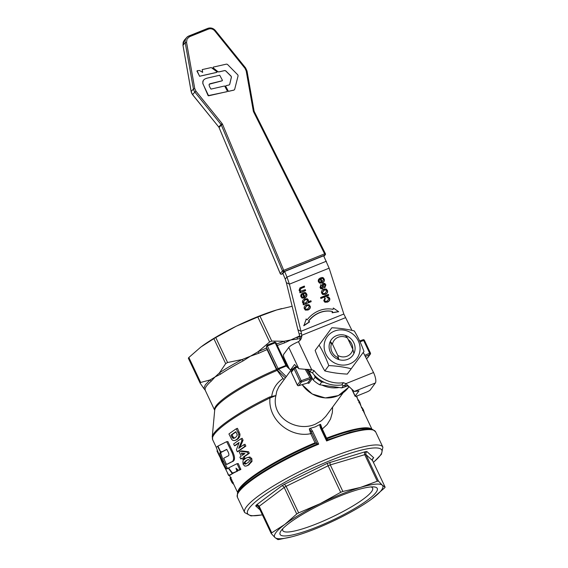 <?xml version="1.0" encoding="UTF-8"?>
<svg xmlns="http://www.w3.org/2000/svg" width="568" height="568" viewBox="0 0 568 568"><rect width="100%" height="100%" fill="white"/><g stroke="black" fill="none" stroke-linecap="round" stroke-linejoin="round"><path stroke-width="0.85" d="M219.724 75.232L207.15 78.128L205.02 78.895L203.273 80.337L202.755 83.269L208.115 95.658L227.122 91.668L227.349 91.192L227.179 91.604L227.399 91.128L224.658 85.981L210.991 89.105L209.578 86.734L209.031 84.795L209.791 83.794L222.194 80.763L222.422 80.287L219.724 75.232M203.514 80.031L202.769 81.7L202.996 83.979L208.591 95.814L227.179 91.604L227.399 91.128M209.28 84.192L222.145 80.819L222.422 80.287M211.275 67.549L202.222 69.594L202.648 72.328L199.432 70.46L197.195 70.73L196.997 71.199L199.624 76.218L216.926 72.313L217.019 71.824L211.275 67.549M202.222 69.594L202.599 72.392M197.195 70.73L196.947 71.256L197.117 70.801L199.574 76.275L216.877 72.37L217.019 71.824M226.525 64.113L213.227 67.116L212.964 67.663L217.885 71.667L218.808 71.888L224.786 70.538L225.695 70.808L231.155 76.211L231.424 77.12L229.728 84.348L229.096 84.973L225.915 85.704L225.709 86.237L228.379 91.334L234.016 90.056L234.648 89.446L238.099 75.828L237.836 74.912L227.441 64.39L226.525 64.113M213.227 67.116L213.043 67.883L217.835 71.724L218.751 71.951L224.736 70.595L225.645 70.872L231.098 76.275L231.375 77.184L229.671 84.405L229.039 85.03M229.671 84.405L229.096 84.973M225.915 85.704L225.659 86.3L225.858 85.761L225.659 86.3L228.322 91.391L233.966 90.113L234.648 89.446M217.587 446.278L220.405 452.021L219.759 453.683L222.713 462.167L226.32 468.621L226.682 469.019L228.137 468.153L228.57 468.465L231.957 473.165L232.028 473.748L228.932 475.615L221.697 461.45L216.323 447.655L216.252 447.08L217.977 446.476M231.957 473.165L232.958 472.768L233.029 473.35L229.962 475.153L229.649 474.72L229.962 475.153L228.932 475.615L228.62 475.189M228.137 468.153L228.854 468.351L228.726 467.826L237.055 463.673L239.888 469.842L238.468 470.233L235.983 468.181L236.92 471.27L237.857 470.936L232.745 473.371L228.854 468.359M221.421 451.61L221.541 452.171L220.526 452.589L221.527 452.185L220.739 452.646L220.789 453.243L223.295 460.712L227.349 468.174L226.32 468.621L226.682 469.019M227.349 468.174L227.704 468.572M236.948 471.248L237.857 470.936M237.367 469.331L237.886 470.915M239.888 469.842L238.468 470.233M239.795 470.006L239.384 469.913L239.795 470.006M239.916 469.821L240.789 469.544M237.069 463.665L238.29 463.602L237.055 463.673L238.29 463.602L240.818 469.523M236.92 471.27L232.418 473.18M232.007 452.49C234.35 458.071 234.037 461.273 231.055 462.103L226.604 464.454L226.327 464.141L223.693 458.248L227.896 456.033C229.152 455.728 229.238 454.386 228.151 452.021L226.696 449.366L220.895 452.384L217.934 446.079L226.675 441.67L232.007 452.49L232.901 452.192C235.315 457.758 235.017 460.946 232.014 461.756L227.612 464.042L226.327 464.141M226.675 441.67L227.917 441.599L226.696 441.663L227.917 441.599L232.901 452.192M226.866 449.409L221.903 451.972L220.618 452.071M221.903 451.972L221.626 451.659L221.903 451.972L220.888 452.384M284.064 379.587L283.049 378.473C276.51 382.981 272.718 388.974 271.689 396.457L269.551 397.018L269.977 397.962C267.734 420.313 291.05 438.077 310.724 433.661L315.041 442.791A74.245 13.241 154.7 0 0 239.675 488.075A74.245 13.241 154.7 0 0 237.829 492.513M240.456 451.311L241.549 450.878L248.557 451.723L249.309 453.307A74.245 13.241 154.7 0 0 244.325 456.736L244.9 457.957A74.245 13.241 154.7 0 0 243.729 458.809L242.657 459.242A75.352 13.44 -25.3 0 1 243.814 458.397L243.232 457.169A75.352 13.44 -25.3 0 1 248.152 453.768L247.399 452.185L240.456 451.311A75.352 13.44 154.7 0 0 239.305 452.156L241.208 456.189A75.352 13.44 154.7 0 0 239.888 457.169L240.754 458.994A75.352 13.44 -25.3 0 1 242.074 458.014L242.657 459.242M242.202 458.284A74.245 13.241 154.7 0 0 241.812 458.568L240.754 458.994M246.803 457.709L249.906 456.97L251.823 458.625L252 461.45L248.479 465.114L246.576 465.959L248.159 465.057L250.857 461.912L250.666 459.093L248.763 457.432L247.286 457.538L245.149 458.639C244.453 460.47 242.287 457.851 243.161 464.397L244.872 466.136L246.576 465.959M243.835 444.73L244.993 444.268L245.859 446.107A74.245 13.241 154.7 0 0 238.397 451.347L237.339 451.773A75.352 13.44 -25.3 0 1 244.701 446.569L243.835 444.73A75.352 13.44 154.7 0 0 238.674 448.308L241.918 440.683L241.009 438.752A75.352 13.44 154.7 0 0 233.64 443.956L234.513 445.795A75.352 13.44 -25.3 0 1 239.114 442.472L236.402 449.785L237.339 451.773M238.915 442.941A74.245 13.241 154.7 0 0 235.571 445.369L234.513 445.795M241.009 438.752L242.16 438.283L243.076 440.214L239.76 447.875M236.288 428.769A75.352 13.44 154.7 0 0 228.925 433.973L231.666 439.391L232.844 440.399L234.534 440.583L236.189 439.802C238.141 438.524 238.993 436.728 238.745 434.399L236.288 428.769L237.445 428.308L239.895 433.938C240.172 436.203 239.298 438.006 237.289 439.362L235.614 440.15M348.227 339.558A11.197 10.465 -143.6 0 1 351.72 343.867A11.197 10.465 -143.6 0 1 352.764 349.157M345.33 335.39A13.298 12.425 36.4 0 0 336.497 335.66A13.298 12.425 36.4 0 0 330.278 341.446L331.258 344.421A11.197 10.465 -143.6 0 0 331.953 351.819A11.197 10.465 -143.6 0 0 337.356 357.322L338.855 359.594A13.298 12.425 36.4 0 0 347.687 359.324A13.298 12.425 36.4 0 0 353.907 353.537L352.856 349.348L347.51 338.045L345.33 335.39M330.356 352.217A13.298 12.425 36.4 0 0 347.687 359.324A13.298 12.425 36.4 0 0 353.829 342.767A13.298 12.425 36.4 0 0 336.497 335.66A13.298 12.425 36.4 0 0 330.356 352.217M334.36 331.13A18.396 17.182 36.4 0 0 325.862 354.027A18.396 17.182 36.4 0 0 349.824 363.854A18.396 17.182 36.4 0 0 358.323 340.963A18.396 17.182 36.4 0 0 334.36 331.13M363.967 351.422L351.209 368.753C344.236 367.006 336.76 365.955 328.773 365.586C326.046 358.067 322.823 351.237 319.088 345.103L331.84 327.771C339.827 328.134 347.311 329.191 354.283 330.931C358.017 337.072 361.248 343.903 363.967 351.422M319.088 345.103L315.155 350.442C317.874 357.961 321.105 364.784 324.839 370.925C331.811 372.672 339.295 373.723 347.282 374.092L351.209 368.753M280.258 273.599L280.23 273.499A1.108 1.044 41.4 0 0 281.685 274.138L281.572 274.174M219.106 127.651L280.201 273.57A1.108 1.108 0 0 0 281.636 274.174L282.949 273.641L281.685 274.138L283.936 271.589L324.832 255.124L324.626 253.846L325.336 253.704M282.488 270.95L283.73 270.304L283.936 271.589A1.108 1.044 -138.6 0 1 282.488 270.95L280.23 273.499L219.063 127.552L221.321 125.003L282.488 270.95M373.432 462.423L381.44 454.272L382.889 447.186A76.46 13.639 154.7 0 0 329.937 457.893A76.46 13.639 154.7 0 0 246.299 507.018A76.46 13.639 154.7 0 0 244.638 512.542L237.374 497.177A76.46 13.639 -25.3 0 1 239.036 491.654A76.46 13.639 -25.3 0 1 318.676 444.169L312.471 431.034L310.412 428.308L315.268 426.866M315.268 426.873L319.606 424.608L320.402 427.839L326.614 440.974L327.551 439.852L327.026 438.73A74.571 13.298 -25.3 0 1 370.783 428.89L372.814 429.578L369.321 429.039L363.044 429.458L350.009 432.312L327.551 439.852L326.55 439.412L326.614 440.974A76.46 13.639 154.7 0 1 375.625 431.822L382.889 447.186M274.983 342.014L275.196 342.831L275.92 342.646L276.169 343.249L274.983 342.014L267.059 345.202L266.392 347.183L276.836 369.278L278.05 368.568L267.372 345.983L266.42 346.473M271.774 341.091A64.269 11.466 154.7 0 0 270.695 341.524A64.269 11.466 154.7 0 0 269.608 341.964L257.801 317.001A64.269 11.466 -25.3 0 1 258.887 316.561A64.269 11.466 -25.3 0 1 259.974 316.127L271.774 341.091L284.099 341.269L290.859 339.92L299.797 335.858M276.495 369.548A59.839 10.671 154.7 0 0 216.089 405.808A59.839 10.671 154.7 0 0 214.683 410.274L205.147 390.11L203.813 388.427L205.062 389.549A59.839 10.671 -25.3 0 1 206.553 385.999A59.839 10.671 -25.3 0 1 211.225 381.171L215.031 376.989L220.547 374.156A59.839 10.671 -25.3 0 1 243.097 360.914L250.452 356.186L258.767 353.253A59.839 10.671 -25.3 0 1 267.059 349.604L276.495 369.548L283.049 378.473M257.801 317.001L236.288 326.217A59.839 10.671 -25.3 0 1 257.453 316.774A59.839 10.671 -25.3 0 1 276.694 309.95A59.839 10.671 -25.3 0 1 281.55 308.609A59.839 10.671 -25.3 0 1 281.692 308.573M200.66 382.456A64.269 11.466 154.7 0 0 200.39 382.818A64.269 11.466 154.7 0 0 200.142 383.166L188.342 358.195A64.269 11.466 -25.3 0 1 188.59 357.847A64.269 11.466 -25.3 0 1 188.86 357.492L200.66 382.456L210.046 379.956L215.031 376.989L219.468 372.864L225.666 363.634L213.866 338.663A64.269 11.466 -25.3 0 1 215.769 337.548L227.569 362.512A64.269 11.466 154.7 0 0 225.666 363.634M316.894 443.53L311.853 432.986L310.724 433.661L309.297 428.875L311.314 431.723L316.894 443.53L317.59 443.849A76.14 13.582 154.7 0 0 238.993 490.837A76.14 13.582 154.7 0 0 237.424 493.578L237.374 497.177M316.788 443.43L315.041 442.791M312.471 431.034L311.314 431.723L311.853 432.986M318.676 444.169L317.59 443.849M371.735 429.209A74.245 13.241 154.7 0 0 326.6 438.134L326.444 438.61L327.026 438.73M321.09 427.789L320.402 427.839M307.338 382.967L307.664 383.017A1.108 1.037 -143.6 0 1 308.871 383.322L312.102 378.934L311.086 376.605A28.812 26.916 -143.6 0 1 307.252 370.521A28.812 26.916 -143.6 0 1 306.763 369.441M312.102 378.934A1.108 1.037 36.4 0 0 310.895 378.629L310.021 377.55L311.086 376.605A28.812 26.916 -143.6 0 0 311.91 377.578M305.208 369.299L310.021 377.55L301.217 380.73L301.416 382.051A1.108 1.037 -143.6 0 1 300.01 381.447L301.217 380.73L295.211 368.029L294.004 368.738A1.108 1.037 -143.6 0 1 294.48 367.375L295.211 368.029L297.22 367.134M297.433 385.132L297.376 385.019A1.108 1.037 36.4 0 0 298.782 385.629A1.108 0.589 73.6 0 1 298.661 385.693A1.108 0.589 73.6 0 1 298.47 385.686M307.813 382.974L298.661 385.693A1.108 1.108 0 0 1 297.348 385.104L291.349 372.395A1.108 1.108 0 0 1 291.455 371.266A1.108 1.037 36.4 0 0 291.37 372.317L291.419 372.43M364.4 340.409L363.655 340.481L363.044 339.763L359.658 341.006M370.45 353.907A1.108 1.037 -143.6 0 1 369.924 354.475L369.661 353.189L370.4 353.111A1.108 1.037 -143.6 0 1 370.478 353.821M365.38 356.498L369.924 354.475L367.29 358.053L366.403 358.5L367.29 358.053A1.108 1.037 36.4 0 0 367.688 357.741L370.315 354.162A1.108 1.108 0 0 0 370.428 353.033L364.422 340.331A1.108 1.108 0 0 0 363.044 339.763L359.65 340.985M338.748 387.568A28.812 26.916 -143.6 0 1 322.333 385.246M307.721 383.031L308.871 383.322M343.186 392.736L325.762 416.401L321.524 420.689L315.496 424.09C297.007 432.681 270.595 417.53 275.92 395.576L276.786 391.175L278.767 386.907L291.611 369.335M352.856 349.348A10.636 9.94 -143.6 0 1 347.126 356.193A10.636 9.94 -143.6 0 1 337.797 355.412L338.855 359.594M330.278 341.446L332.457 344.109A10.636 9.94 -143.6 0 1 338.18 337.264A10.636 9.94 -143.6 0 1 347.51 338.045M282.899 528.567A49.693 8.861 154.7 0 0 282.765 530.562A49.693 8.861 154.7 0 0 317.178 523.604A49.693 8.861 154.7 0 0 371.536 491.682A49.693 8.861 154.7 0 0 372.622 488.089A49.693 8.861 154.7 0 0 370.989 486.925M291.782 536.803L279.058 539.479A64.269 11.466 -25.3 0 1 277.894 539.6L275.054 537.619A59.839 10.671 154.7 0 0 291.924 536.767A59.839 10.671 154.7 0 0 296.78 535.425A59.839 10.671 154.7 0 0 316.021 528.602A59.839 10.671 154.7 0 0 337.186 519.159A59.839 10.671 154.7 0 0 371.6 499.102L371.607 499.094A59.839 10.671 154.7 0 0 372.608 498.356A59.839 10.671 154.7 0 0 382.292 485.2A59.839 10.671 154.7 0 0 360.574 487.394A59.839 10.671 154.7 0 0 341.332 494.217A59.839 10.671 154.7 0 0 320.16 503.66A59.839 10.671 154.7 0 0 284.738 524.463L296.744 513.99L284.192 487.443A64.269 11.466 -25.3 0 1 286.094 486.329L298.647 512.876L320.16 503.66L340.679 492.328L328.134 465.781A64.269 11.466 -25.3 0 1 330.299 464.908L342.852 491.455L360.574 487.394L377.294 481.217A64.269 11.466 -25.3 0 1 378.458 481.103L382.292 485.2L385.132 487.181A64.269 11.466 -25.3 0 1 384.614 487.884L371.614 499.094M340.679 492.328A64.269 11.466 -25.3 0 1 341.766 491.888A64.269 11.466 -25.3 0 1 342.852 491.455M372.48 459.093L373.694 457.744L366.907 451.56L365.295 451.723L327.253 463.339L284.476 484.255A66.492 11.857 154.7 0 0 281.856 485.789L256.409 504.952A66.492 11.857 154.7 0 0 256.033 505.442A66.492 11.857 154.7 0 0 255.692 505.925L257.411 505.854L258.667 506.975A64.269 11.466 -25.3 0 1 258.923 506.628A64.269 11.466 -25.3 0 1 259.193 506.273L271.738 532.82L284.738 524.463A59.839 10.671 154.7 0 0 275.054 537.619L271.22 533.522L258.667 506.975M281.856 485.789L283.127 486.144L284.192 487.443L259.193 506.273L257.993 505.066L256.409 504.952M327.253 463.339L328.134 465.781L286.094 486.329L284.476 484.255M365.295 451.723L364.521 452.994L364.741 454.677A64.269 11.466 -25.3 0 1 365.913 454.556L378.458 481.103M330.249 462.139L329.901 463.282L330.299 464.908L364.741 454.677L377.294 481.217M373.694 457.744L372.523 458.972L372.587 460.634L385.132 487.181M366.907 451.56L365.813 452.859L365.913 454.556L372.587 460.634M372.757 458.525L372.523 458.972M376.094 492.321A53.747 9.585 -25.3 0 1 317.306 526.848A53.747 9.585 -25.3 0 1 281.252 530.491A53.747 9.585 -25.3 0 1 324.576 502.744A53.747 9.585 -25.3 0 1 373.517 486.882A53.747 9.585 -25.3 0 1 376.094 492.321M347.19 385.892A29.919 27.953 -143.6 0 1 345.422 386.673A29.919 27.953 -143.6 0 1 341.723 387.873L343.427 385.551M315.155 377.23A29.919 27.953 36.4 0 0 321.701 382.051L319.699 384.77A29.919 27.953 -143.6 0 1 313.153 379.949L315.155 377.23L314.175 374.93M324.186 382.3L321.701 382.051M319.699 384.77L341.723 387.873M308.09 369.839L313.153 379.949M296.744 513.99A64.269 11.466 -25.3 0 1 298.647 512.876M271.22 533.522A64.269 11.466 -25.3 0 1 271.738 532.82M332.457 344.109L337.797 355.412M287.01 366.012L285.874 365.416L275.196 342.831L267.372 345.983L267.059 345.202M326.046 438.276L326.55 439.412L326.046 438.276L327.132 438.83M321.041 427.676L320.395 425.78L320.579 424.331L319.606 424.608M321.8 429.152L322.29 429.003L320.579 424.331M309.297 428.875L310.412 428.308M205.346 390.145L205.062 389.549M326.6 438.134L322.29 429.003L327.154 424.516L330.533 418.985L332.337 412.652L332.628 407.079M271.561 397.373L275.92 395.576L271.681 396.457L271.561 397.373L269.977 397.962A74.245 13.241 -25.3 0 0 212.673 437.147A74.245 13.241 -25.3 0 0 212.645 439.682L216.223 447.25M211.225 381.171L210.046 379.956L205.325 384.834L203.813 388.427L200.142 383.166M213.866 338.663L200.866 347.02L188.86 357.492M201.874 346.274L201.853 346.281A59.839 10.671 -25.3 0 1 201.874 346.274A59.839 10.671 -25.3 0 1 236.288 326.217L215.769 337.548M227.569 362.512L242.259 359.48L250.452 356.186L258.099 351.734L269.608 341.964M292.158 306.287L276.694 309.95L259.974 316.127M361.44 407.81C361.248 406.51 361.915 407.22 363.442 409.947L364.72 413.951M356.782 396.031L357.35 398.338M357.819 400.156C357.634 398.857 358.301 399.567 359.821 402.286L361.099 406.297M233.81 484.447L232.17 482.871L230.927 480.471L230.054 478.398L230.523 477.965M234.534 440.583L236.189 439.98M232.312 437.793L230.97 435.145A75.352 13.44 -25.3 0 1 235.841 431.701L236.955 434.3C237.665 434.761 237.112 435.897 235.294 437.701L233.448 438.496L232.312 437.793L233.384 437.36L234.776 438.042M230.97 435.145L232.042 434.712L233.384 437.36M235.954 431.943A74.245 13.241 154.7 0 0 232.042 434.712M244.701 446.569L245.859 446.107M241.918 440.683L243.076 440.214M247.222 463.076L245.369 464.148L244.197 463.623C243.317 463.602 243.942 462.608 246.065 460.627L248.053 459.498L249.352 459.974C249.814 460.896 249.103 461.926 247.222 463.076M248.337 459.434L247.165 460.186C245.014 462.089 244.382 463.09 245.262 463.19L246.441 463.715M241.301 453.079L244.914 453.555A75.352 13.44 154.7 0 0 242.373 455.344L241.301 453.079M243.232 457.169L244.325 456.736M248.152 453.768L249.309 453.307M243.814 458.397L244.9 457.957M242.685 453.278L243.338 454.656M247.399 452.185L248.557 451.723M219.61 456.495L216.955 450.914L217.388 450.743M228.755 475.43A75.352 13.44 -25.3 0 1 228.414 475.153L227.548 473.151M229.791 475.956A75.352 13.44 -25.3 0 1 229.003 475.586M267.059 349.604L266.392 347.183M277.298 345.493A59.839 10.671 -25.3 0 1 284.483 342.902L290.859 339.92L297.327 339.089A59.839 10.671 -25.3 0 1 300.138 338.45M243.097 360.914L242.259 359.48C233.512 364.06 225.915 368.518 219.468 372.864L220.547 374.156M266.541 348.021L258.099 351.734L258.767 353.253M300.01 336.753L297.078 337.413L297.327 339.089M284.483 342.902L284.099 341.269L276.318 344.087M284.632 271.49L282.878 273.478L285.221 279.073L286.975 277.085L284.632 271.49L323.639 255.792L329.128 268.174L343.832 314.033L351.947 330.391M310 371.813L312.443 372.871L314.09 370.641L311.64 369.59L310 371.813L308.921 370.464L305.066 369.299L298.846 368.731L294.543 364.507L290.795 369.605A3.323 1.029 68.1 0 1 290.639 369.725A3.323 1.029 68.1 0 1 288.693 367.595L284.312 358.33A3.323 1.029 68.1 0 1 283.617 354.418L288.771 347.424C289.943 346.061 292.513 344.449 296.489 342.575L298.434 341.652A7.76 7.249 36.4 0 0 300.465 339.82A7.76 7.249 36.4 0 0 301.786 335.276L300.145 337.506A7.76 7.249 -143.6 0 1 299.528 340.85M351.84 389.286A3.323 0.596 154.7 0 0 351.848 389.364L355.106 396.265A3.323 0.596 -25.3 0 1 355.185 396.024L358.933 390.926L354.262 391.466L345.905 383.649L343.427 382.683A29.919 27.953 -143.6 0 1 314.09 370.641M363.257 352.38L373.538 372.53A8.868 2.741 -111.9 0 1 375.391 382.96L370.237 389.96A3.323 0.596 -25.3 0 1 366.601 392.097L357.464 395.775A3.323 0.596 -25.3 0 1 355.106 396.265M312.443 372.871A29.919 27.953 36.4 0 0 341.787 384.912L343.427 382.683M341.787 384.912L344.265 385.878L345.905 383.649L373.538 372.53M351.585 389.023C349.419 386.701 347.382 385.594 345.479 385.707L344.265 385.878M305.066 369.299L311.64 369.59L298.434 341.652M300.145 337.506L297.923 329.767L300.976 331.286L301.786 335.276L345.422 317.711M343.832 314.033L300.976 331.286L289.403 284.163L286.35 282.644L297.923 329.767M319.365 279.889L319.145 281.281L319.862 282.182L321.225 282.211L320.345 279.094L319.195 279.797L318.967 281.195L319.777 282.133M326.359 261.23L286.975 277.085L289.403 284.163L329.128 268.174M286.35 282.644L285.221 279.073M306.734 305.783L305.066 308.282L305.776 309.177L307.7 309.049L309.404 306.535L308.694 305.655L306.564 305.698L304.888 308.197L305.69 309.127M305.974 302.829L307.693 300.479L307.047 299.698L305.044 299.84L303.298 302.197L303.93 302.936L305.974 302.829M301.892 294.891L301.665 296.29L302.382 297.185L303.752 297.22L302.865 294.103L301.714 294.806L301.494 296.205L302.297 297.142M323.717 289.226L326.288 289.062L327.495 290.603C327.935 292.264 327.189 293.535 325.272 294.409L322.702 294.487L321.58 292.989C321.176 291.327 321.893 290.078 323.717 289.226M320.778 287.06L321.85 287.969L322.319 286.322C322.162 284.568 322.539 283.581 323.455 283.361L324.797 283.396L325.876 284.88L324.733 287.997L324.321 287.124L325.095 285.207L323.824 284.291L323.341 285.874C323.455 287.699 323.078 288.686 322.219 288.835L320.799 288.7L320.011 287.444L320.977 284.589L321.36 285.47L320.601 286.968L321.673 287.884M321.254 287.891L321.85 287.969M324.406 284.284L323.213 284.689L323.171 285.789C323.277 287.614 322.901 288.601 322.049 288.75L320.629 288.615M328.425 294.387L328.694 295.332L320.87 298.477L320.608 297.533L328.425 294.387M303.376 292.797L304.554 296.957L305.996 294.494L305.35 293.649L304.412 293.493L304.263 292.463L305.648 292.655L306.791 294.181C307.217 295.9 306.5 297.178 304.633 298.008L302.048 298.108L300.884 296.61C300.479 295.005 301.225 293.762 303.12 292.896L303.376 292.797M325.343 298.676L324.555 300.408L325.251 301.296L327.175 301.146L328.915 298.711L328.29 297.916L327.104 297.88L326.969 296.901L328.631 297.029L329.696 298.385C330.114 300.01 329.376 301.246 327.473 302.105L324.917 302.247L323.774 300.756L324.939 297.809L325.343 298.676L324.378 300.323L325.166 301.246M310.192 306.216C310.625 307.877 309.887 309.148 307.97 310.021L305.399 310.1L304.27 308.601C303.873 306.94 304.583 305.683 306.415 304.839L308.978 304.675L310.014 306.131C310.455 307.792 309.709 309.063 307.792 309.936L305.222 310.014M299.961 291.49L299.095 290.298L299.954 287.891L304.356 286.066L304.618 287.01L301.175 288.395L299.989 290.17L300.699 291.064L305.364 289.652L305.634 290.596L299.968 292.875L299.726 292.023L300.529 291.696L300.046 291.533M333.43 308.126L338.691 311.704L332.202 312.783L332.536 311.52A25.269 22.692 116.5 0 0 308.687 321.119L309.588 321.878L303.88 325.72L306.251 319.06L307.153 319.827A27.484 24.687 -63.5 0 1 333.096 309.382L333.43 308.126M303.291 303.461L302.517 302.403C302.226 300.834 302.971 299.656 304.767 298.874L307.373 298.775L308.459 300.089L308.154 301.842L310.916 300.735L311.186 301.679L303.347 304.831L303.106 303.972L303.844 303.674L303.376 303.511M320.849 277.787L322.028 281.955L323.476 279.484L322.823 278.639L321.893 278.483L321.744 277.461L323.128 277.653L324.264 279.172C324.697 280.897 323.973 282.168 322.106 282.999L319.521 283.098L318.357 281.607C317.959 279.996 318.705 278.76 320.593 277.887L320.849 277.787M325.002 293.436L326.706 290.923L326.004 290.042L324.044 290.177L322.368 292.669L323.085 293.564L325.002 293.436M326.195 289.02L327.324 290.518C327.757 292.179 327.019 293.45 325.095 294.323L322.532 294.401M325.911 289.999L323.866 290.085L322.198 292.584L323 293.514M320.799 284.504L321.19 285.377L320.601 286.968M324.321 284.234L323.654 284.206M324.711 283.354L325.705 284.795L324.562 287.912M328.29 294.444L328.517 295.246L320.835 298.342M305.563 292.619L306.613 294.096C307.039 295.814 306.322 297.092 304.455 297.923L301.963 298.058M301.714 294.806L302.865 294.103M305.257 293.606L304.405 293.4M303.241 292.847L304.554 296.957M328.545 296.986L329.525 298.299C329.944 299.918 329.199 301.161 327.303 302.02L324.832 302.197M328.205 297.873L327.083 297.753M324.768 297.724L325.166 298.591M308.893 304.633L310.014 306.131M308.609 305.612L306.564 305.698M305.236 289.701L305.463 290.504L299.925 292.733M304.221 286.123L304.448 286.925L301.004 288.31L299.819 290.085L300.607 291.015M306.074 318.975L307.153 319.827M332.536 311.52L332.358 311.434A25.269 22.692 116.5 0 0 308.509 321.026L309.588 321.878M309.418 321.793L303.71 325.627M333.253 308.034L338.691 311.704M338.514 311.619L332.024 312.691M310.781 300.784L311.008 301.594L303.305 304.689M307.288 298.732L308.282 300.003L308.154 301.842M306.954 299.663L304.867 299.755L303.12 302.112L303.844 302.893M322.951 277.567L324.094 279.087C324.52 280.805 323.803 282.083 321.935 282.914L319.436 283.056M319.195 279.797L320.345 279.094M322.738 278.604L321.878 278.398M320.714 277.837L322.028 281.955M328.773 365.586L324.839 370.925M372.977 458.717L372.53 458.958M232.028 473.748L233.029 473.35M229.16 467.734L228.698 467.925M222.713 462.167L223.742 461.706M222.266 461.166L223.295 460.712M219.759 453.683L220.789 453.243M219.717 453.079L220.739 452.646M236.934 470.73L237.871 470.396M239.937 469.289L240.832 468.99M231.055 462.103L232.014 461.756M194.739 88.572L186.538 42.316L187.064 38.936L189.577 36.7L208.357 29.145A5.559 5.226 -138.6 0 1 214.796 30.942L245 68.345L246.192 70.929L253.292 110.952A3.337 3.138 41.4 0 0 253.598 111.868L324.626 253.846L283.73 270.304L222.564 124.356L221.321 125.003A2.229 2.095 -138.6 0 0 220.987 124.435L194.852 92.08L195.932 91.157L194.739 88.572L193.432 88.977A6.667 6.262 41.4 0 0 194.852 92.08L192.602 94.629A6.667 6.262 -138.6 0 1 191.175 91.533L182.967 45.277L183.187 42.167L184.366 40.129L182.939 45.348L185.225 42.721L193.432 88.977L191.175 91.533M222.564 124.356A3.337 3.138 41.4 0 0 222.06 123.519L218.73 126.991L192.602 94.629M186.538 42.316L185.225 42.721A6.667 6.269 41.4 0 1 185.85 38.674A6.667 6.269 41.4 0 1 186.616 37.573L184.366 40.129M189.577 36.7L188.867 35.99A6.667 6.269 41.4 0 0 186.616 37.573L188.91 35.961L207.654 28.428L189.179 36.082M208.357 29.145L207.696 28.4C210.664 27.413 213.234 28.123 215.407 30.53L215.371 30.587M245.511 67.975L245 68.345M214.796 30.942L215.407 30.53L245.617 67.933L247.03 71.021L254.102 111.108M253.292 110.952L254.13 111.037L254.308 111.726M246.867 70.929L246.192 70.929M253.598 111.868L254.336 111.662L325.372 253.633A1.108 1.108 0 0 1 325.208 254.862L323.909 256.331M182.988 45.404L191.146 91.604L192.559 94.693L218.73 126.991A2.229 2.095 41.4 0 1 219.063 127.552L218.758 127.026M287.365 366.303A60.137 10.728 -25.3 0 1 287.969 366.069M287.529 365.139A59.839 10.671 154.7 0 0 286.726 365.444M269.551 397.018C239.582 411.473 214.633 428.535 212.475 436.046L212.645 439.682M212.226 437.147L214.697 410.231A60.137 10.728 -25.3 0 1 216.294 406.894A60.137 10.728 -25.3 0 1 277.021 370.45M237.424 493.578L238.184 491.568A74.571 13.298 -25.3 0 1 239.717 488.885A74.571 13.298 -25.3 0 1 316.113 443.111M286.258 376.612L278.05 368.568L286.492 365.231M276.836 369.278L277.631 370.485L278.448 369.172L286.272 366.019L290.844 370.379M310.895 378.629L307.664 383.017L298.782 385.629L301.416 382.051L310.895 378.629M300.01 381.447L297.376 385.019L291.37 372.317L294.004 368.738L300.01 381.447M360.027 341.794L363.655 340.481L369.661 353.189L364.791 355.355M348.958 386.765L348.468 387.426A28.812 26.916 -143.6 0 1 337.385 395.974A28.812 26.916 -143.6 0 1 302.19 384.657M262.366 514.807A74.245 13.241 -25.3 0 1 249.189 508.197A74.245 13.241 -25.3 0 1 330.399 460.506A74.245 13.241 -25.3 0 1 380.198 455.472A74.245 13.241 -25.3 0 1 373.382 462.331M255.692 505.925L260.045 509.886M296.539 366.459L294.593 367.326M363.442 409.947L362.448 410.345M359.821 402.286L358.827 402.691M230.054 478.398L231.119 477.965M230.927 480.471L231.985 480.045M232.17 482.871L233.235 482.438M238.013 432.418L239.171 431.95M238.745 434.399L239.895 433.938M236.189 439.802L237.289 439.362M231.673 436.629L232.745 436.203M250.857 461.912L252 461.45M250.666 459.093L251.823 458.625M248.159 465.057L249.26 464.61M244.197 463.623L245.262 463.19M246.065 460.627L247.165 460.186M248.763 457.432L249.906 456.97M277.631 370.485L285.349 377.841M298.846 368.731L288.771 347.424M293.478 368.525L290.795 369.605M352.16 389.62L355.185 396.024M375.391 382.96L354.262 391.466M301.565 333.388L299.208 333.927M324.832 255.124L323.859 256.232M222.06 123.519L195.932 91.157M228.925 475.615L229.955 475.153M238.844 470.332L239.76 470.02M232.731 473.378L233.725 472.988M226.596 464.454L227.605 464.042M237.736 492.754L229.507 475.359M372.814 429.578L375.625 431.822M296.524 366.445L294.529 367.333A1.108 1.108 0 0 0 294.089 367.688L291.455 371.266M367.29 358.074A1.108 1.108 0 0 0 367.688 357.741M348.468 387.426L338.379 395.569L325.301 397.941L312.222 394.007L302.119 384.671M244.638 512.542L250.971 515.907L262.416 514.906M288.665 367.539L286.641 365.26L276.048 342.866M326.266 438.688L320.544 426.341M371.983 429.294L356.328 396.18M230.09 477.873L231.169 477.44M290.639 369.725L293.407 368.611"/></g></svg>
